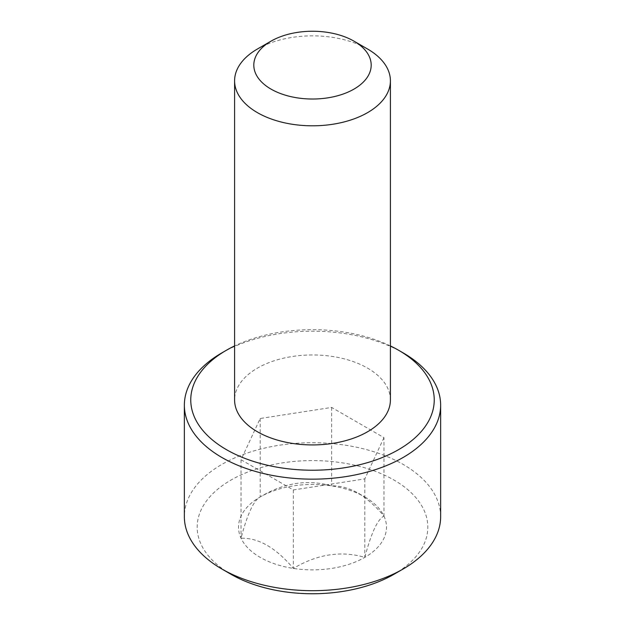 <?xml version="1.0" encoding="UTF-8"?>
<svg xmlns="http://www.w3.org/2000/svg" width="625" height="625" viewBox="0 0 625 625"><rect width="100%" height="100%" fill="white"/><g stroke="black" fill="none" stroke-linecap="round" stroke-linejoin="round"><path stroke-width="0.47" stroke-dasharray="3.12 2.34" d="M230.953 574.25A115.328 66.586 180 0 1 230.953 480.086A115.328 66.586 180 0 1 394.047 480.086A115.328 66.586 180 0 1 394.047 574.25M440.641 516.703A128.141 73.984 0 0 0 403.109 464.391A128.141 73.984 0 0 0 263.461 448.352A128.141 73.984 0 0 0 184.359 516.703M364.812 496.961A73.984 42.711 180 0 1 383.961 516.109A73.984 42.711 180 0 1 364.812 557.367A73.984 42.711 180 0 1 293.352 568.422A73.984 42.711 180 0 1 241.039 538.219A73.984 42.711 180 0 1 260.188 496.961A73.984 42.711 180 0 1 331.648 485.906A73.984 42.711 180 0 1 364.812 496.961L357.805 492.914C367.055 498.586 375.773 506.313 383.961 516.109C377.633 519.195 371.25 532.945 364.812 557.367C341.203 550.469 317.383 554.156 293.352 568.422C275.922 547.812 258.477 537.742 241.039 538.219C247.367 514.039 253.75 500.289 260.188 496.961C283.797 482.758 307.617 479.078 331.648 485.906C339.844 485.57 348.562 487.906 357.805 492.914M390.406 399.938A77.906 44.984 0 0 0 367.594 368.133A77.906 44.984 0 0 0 282.688 358.383A77.906 44.984 0 0 0 234.594 399.938M257.406 49.023A77.906 44.984 180 0 1 367.594 49.023M221.891 352.859A128.141 73.984 180 0 1 403.109 352.859M390.406 345.938A121.734 70.281 0 0 0 234.594 345.938M383.961 437.641L364.812 478.898L293.352 489.953L241.039 459.75L260.188 418.492L331.648 407.438L383.961 437.641L383.961 516.109M364.812 478.898L364.812 557.367M293.352 489.953L293.352 568.422M241.039 459.75L241.039 538.219M260.188 418.492L260.188 496.961M331.648 407.438L331.648 485.906"/><path stroke-width="0.94" d="M226.422 449.641A121.734 70.281 0 0 0 398.578 449.641A121.734 70.281 0 0 0 398.578 350.242L403.109 352.859A128.141 73.984 180 0 1 440.641 405.172A128.141 73.984 180 0 1 361.539 473.523A128.141 73.984 180 0 1 221.891 457.484A128.141 73.984 180 0 1 184.359 405.172A128.141 73.984 180 0 1 221.891 352.859L226.422 350.242A121.734 70.281 0 0 0 226.422 449.641M403.109 569.016L394.047 574.25A115.328 66.586 180 0 1 230.953 574.25L221.891 569.016A128.141 73.984 0 0 0 403.109 569.016A128.141 73.984 0 0 0 440.641 516.703L440.641 405.172M271 89.094A58.688 33.883 0 0 0 354 89.094A58.688 33.883 0 0 0 354 41.172L367.594 49.023A77.906 44.984 180 0 1 390.406 80.828A77.906 44.984 180 0 1 342.312 122.383A77.906 44.984 180 0 1 257.406 112.633A77.906 44.984 180 0 1 234.594 80.828A77.906 44.984 180 0 1 257.406 49.023L271 41.172A58.688 33.883 0 0 0 271 89.094M234.594 80.828L234.594 399.938A77.906 44.984 0 0 0 257.406 431.75A77.906 44.984 0 0 0 342.312 441.5A77.906 44.984 0 0 0 390.406 399.938L390.406 80.828M367.594 49.023L354 41.172A58.688 33.883 0 0 0 271 41.172M184.359 405.172L184.359 516.703A128.141 73.984 0 0 0 221.891 569.016L230.953 574.25M403.109 352.859L398.578 350.242A121.734 70.281 0 0 0 390.406 345.938M234.594 345.938A121.734 70.281 0 0 0 226.422 350.242"/></g></svg>
